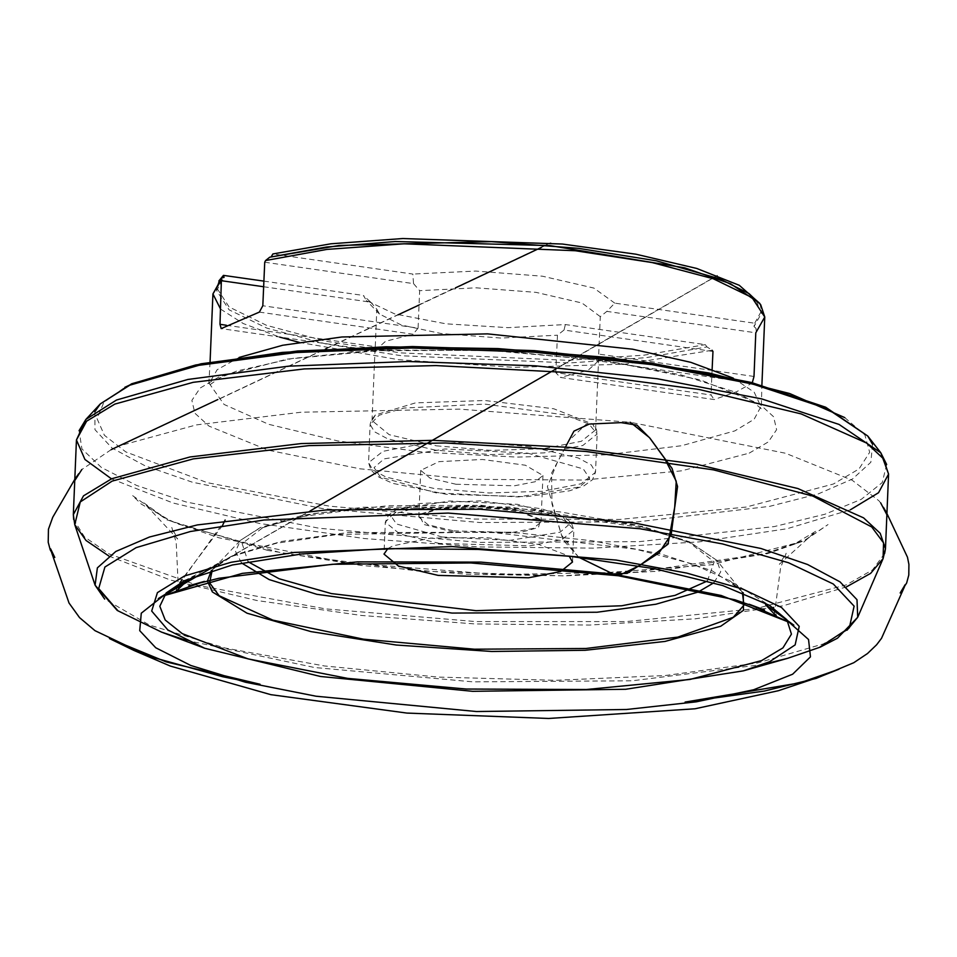 <?xml version="1.0" encoding="UTF-8"?>
<svg xmlns="http://www.w3.org/2000/svg" width="957" height="957" viewBox="0 0 957 957"><rect width="100%" height="100%" fill="white"/><g stroke="black" fill="none" stroke-linecap="round" stroke-linejoin="round"><path stroke-width="0.72" stroke-dasharray="4.79 3.59" d="M753.949 376.448L598.711 354.102L598.496 360.921L752.238 383.051L736.507 391.784L714.113 399.571L560.359 377.441L555.838 372.668L711.075 395.026L714.113 399.571M712.152 369.27L711.075 395.026M264.682 262.158L413.591 283.595L412.862 274.073L272.889 253.928M263.654 286.765L370.718 302.173L363.457 295.474L366.375 300.498L394.595 313.956L446.01 323.813L508 327.653L565.36 324.543L705.321 344.687L706.936 346.972L645.927 357.691L569.642 362.978L401.677 355.813L326.373 344.042L266.919 328.179L229.106 309.781L216.617 290.617L224.022 277.458M263.893 281.143L363.457 295.474M299.218 342.343L398.758 359.712L514.352 367.416L625.399 364.079L712.128 350.298L706.936 346.972M712.905 351.434L563.996 329.998L565.36 324.543M756.353 301.12L761.365 313.441L753.96 326.6L754.726 323.287L614.753 303.142L606.87 311.42L755.779 332.857M753.96 326.6L756.042 328.323L756.197 331.206M387.848 548.564L392.896 545.813L431.105 538.109L486.24 537.571L538.504 544.413L569.152 556.161M413.591 283.595L419.668 290.641L418.101 328.095L262.852 305.75M226.331 325.236L375.228 346.673L376.795 309.219L370.718 302.173M259.371 312.102L413.113 334.232L385.527 341.266L374.977 350.752L221.234 328.622M374.977 350.752L375.228 346.673M418.101 328.095L413.113 334.232M563.996 329.998L557.405 335.213L555.838 372.668M598.711 354.102L600.278 316.635L606.87 311.42M598.496 360.921L587.945 370.407L560.359 377.441M218.95 280.82L216.725 287.89L229.118 306.97L266.62 325.32L325.631 341.147L400.445 352.93L567.704 360.31L644.001 355.203L705.321 344.687M754.726 323.287L761.485 310.726L759.858 303.489M614.753 303.142L593.807 288.021L542.523 276.166L475.761 271.022L412.862 274.073M376.795 309.219L379.439 313.992L401.33 324.973L441.057 333.491L501.085 338.084L557.405 335.213M600.278 316.635L581.988 303.034L536.016 292.363L475.988 287.77L419.668 290.641M436.344 445.866L490.69 450.34L543.349 448.677L581.425 441.285L595.613 429.98L592.73 424.035L553.792 408.735L484.864 400.528L415.494 402.945L375.407 414.931L372.034 420.613L389.2 434.741L436.344 445.866M455.879 484.218L514.364 485.749L535.19 481.718L542.942 475.533L525.441 465.21L482.4 459.432L439.012 461.585L420.721 470.413L430.1 478.129L455.879 484.218M453.917 530.872L512.414 532.403L533.228 528.36L540.98 522.187L539.509 519.041L518.299 510.607L480.438 506.086L442.325 507.425L420.494 514.053L418.759 517.067L428.138 524.783L453.917 530.872M453.427 532.08L423.772 524.376L419.429 514.986L441.644 508.239L480.402 506.875L518.921 511.481L540.49 520.058L538.48 527.546L518.73 532.953L453.427 532.08M565.467 447.051L551.603 473.165L551.986 503.825L561.484 535.119L578.674 557.237M733.289 378.147L754.248 392.286L760.971 406.558L754.092 419.31L734.856 430.949L681.683 445.783L606.116 454.838L516.768 457.075L423.819 452.242L337.857 440.902L268.642 424.322L224.082 404.416L209.224 383.434L217.107 369.773L239.178 357.44M220.612 309.063L243.305 323.562L279.743 337.043M185.873 640.293L314.53 667.519L473.069 681.91L632.266 680.834L762.741 664.481M847.077 630.244L823.211 643.941L757.561 662.962L665.414 675.475L555.479 680.307L438.127 677.018L324.411 665.905L225.062 648.009L149.448 625.029L104.708 599.13M108.895 555.993L170.43 580.098L256.943 600.482L361.447 615.495L475.473 623.916L589.811 625.065L695.213 618.856L783.137 605.793L846.514 586.916M884.615 553.541L872.497 569.905L846.299 584.894L755.863 608.688L626.153 621.548L475.593 621.631L325.571 608.951L197.393 585.289L109.265 554.007L84.419 536.877L73.713 519.555M111.502 478.859L173.073 503.035L259.73 523.479L364.438 538.528L478.727 546.973L593.316 548.122L698.921 541.877L786.989 528.766L850.354 509.83M886.696 464.516L882.27 482.543L861.36 499.339L824.814 514.22L774.153 526.553L639.336 541.71L478.919 542.32L319.124 528.288L186.041 501.911L136.588 485.378L101.418 467.495L81.991 449L79.084 430.662M94.875 411.737L95.042 429.729L111.933 447.996L144.83 465.748L192.309 482.22L322.294 508.574L479.744 522.558L637.817 521.792L769.56 506.409L818.247 493.968L852.52 479.038L870.882 462.243L872.545 444.323M844.744 417.575L864.865 434.957L869.71 452.29L859.075 468.87L833.391 484.051L745.958 507.09L619.969 519.364L473.93 519.041L329.292 506.181L207.31 482.675L125.881 451.967L104.397 435.303L96.968 418.58L103.858 402.418L124.817 387.406M749.199 453.151L768.363 441.919L776.594 429.645L773.603 416.809L759.487 403.914L700.476 379.869L608.544 361.172L497.7 350.669L384.798 349.975L287.04 359.174L219.309 376.867L200.157 388.111L191.914 400.385L194.917 413.209L209.033 426.116L268.044 450.161L359.964 468.858L470.82 479.349L583.71 480.055L681.468 470.856L749.199 453.151M707.343 580.971L714.197 561.891L688.98 542.284L635.101 524.843L559.905 511.911L473.607 505.272L387.944 505.81L314.554 513.454L263.426 527.175L242.073 543.612L248.066 561.723M241.523 563.015L235.53 551.459L240.398 540.31L258.486 528.91L301.228 516.636L361.387 508.681L509.148 508.37L644.994 528.085L691.373 543.337L716.769 560.276L720.693 571.796L713.755 582.813M742.369 592.455L740.323 589.536L712.295 570.839L661.096 554.007L591.773 540.705L511.134 532.236L348.037 532.582L281.621 541.363L234.441 554.916L214.476 567.501L212.203 570.228M211.341 570.492L225.505 559.642L232.97 556.053L276.633 543.193L337.498 534.449L488.895 531.925L636.249 549.318L692.389 563.876L730 580.791L743.206 592.778M439.562 543.444L399.787 534.054L385.312 522.139L392.825 514.447L413.556 508.526L480.474 505.212L546.89 514.124L567.046 521.756L573.889 530.046L561.926 539.581L529.807 545.813L439.562 543.444M435.459 450.101L387.585 438.796L374.462 431.727L370.168 424.453L379.211 415.194L404.153 408.077L484.721 404.069L564.654 414.8L588.914 423.987L597.156 433.976L582.753 445.448L544.09 452.948L490.63 454.635L435.459 450.101M530.262 446.644L475.091 442.11L421.63 443.797L382.967 451.297L368.565 462.769L372.859 470.043L385.982 477.1L433.856 488.405L489.015 492.939L542.487 491.252L581.15 483.752L595.553 472.28L591.259 465.006L578.136 457.948L530.262 446.644M527.654 453.116L583.315 468.882L589.62 478.368L579.523 487.041L518.503 496.958L435.997 492.831L380.348 477.065L374.031 467.578L384.14 458.905L445.161 448.989L527.654 453.116M442.158 536.961L509.973 540.358L560.132 532.212L568.434 525.082L563.254 517.282L517.498 504.327L449.682 500.93L399.524 509.088L391.222 516.218L396.413 524.017L442.158 536.961M578.722 557.237L562.967 539.88L547.44 486.682L557.082 462.889L568.841 440.734L585.863 424.465L630.34 422.264L459.336 409.129L301.06 412.168L196.305 424.872L120.738 445.448L325.428 349.09M210.121 362.093L208.722 385.551L219.727 377.859L236.989 370.921L292.89 358.337L368.696 350.764L488.142 350.238L606.894 360.956L680.726 374.809L734.581 391.868L750.707 399.966L761.293 408.711L761.856 385.216M184.163 580.791L225.505 559.642L214.476 567.501L240.398 540.31L260.364 527.57L303.489 515.141L363.17 507.234L509.16 506.947L643.379 526.541L689.686 541.865L716.769 560.276L740.323 589.536L730 580.791L769.428 605.314M572.549 562.058L573.889 530.046L571.389 522.749L563.924 516.744L541.626 508.729L480.007 500.834L420.183 503.454L396.186 509.794L388.482 515.01L385.312 522.139L383.972 554.151M216.617 290.617L216.725 287.89M761.365 313.441L761.485 310.726M379.439 313.992L366.375 300.498M595.613 429.98L598.592 358.923M372.034 420.613L375.012 349.556M375.407 414.931L371.304 420.003L370.168 424.453L368.565 462.769L371.017 470.401L379.163 477.328L392.92 483.405L446.369 494.338L526.482 496.719L569.487 490.821L583.949 485.809L592.455 479.708L595.553 472.28L597.156 433.976L596.39 429.442L592.73 424.035M540.98 522.187L542.942 475.533M418.759 517.067L420.721 470.413M420.494 514.053L419.429 514.986M539.509 519.041L540.49 520.058M214.595 566.197L310.14 510.966M494.243 404.56L499.745 401.378M555.993 368.876L717.559 275.484M717.403 275.425L201.161 573.781M175.693 591.653L177.512 586.641L225.098 520.058M222.538 525.537L179.916 582.251L178.361 588.256L176.232 542.487L171.841 527.427L177.655 539.066L143.957 502.892L165.071 518.12L161.051 515.943L177.775 523.946L282.734 553.266L417.372 570.958L563.063 575.875L711.673 564.726L798.042 542.583L793.843 544.413L816.01 531.075L779.405 564.307L786.176 553.242L780.541 567.824L774.584 613.27L773.543 607.145L776.964 616.87M326.684 348.504L398.016 314.913M419.07 305.008L455.376 287.913M541.375 247.42L550.969 242.899M550.442 242.851L217.789 399.488M111.168 449.706L81.788 469.528M880.715 502.927L878.933 500.702L852.065 480.175L785.565 453.283L630.34 422.264M267.589 550.407L166.996 519.83L132.449 495.439L141.241 504.148L172.116 521.625L219.021 537.87L345.668 562.596L498.142 574.523L635.891 572.202L765.062 553.636L805.04 540.023L828.104 524.603L804.693 540.573L767.634 553.577L657.256 571.365L564.929 575.923L465.939 574.164L361.327 565.431L267.589 550.407"/><path stroke-width="1.44" d="M752.322 382.728L753.949 376.448L755.779 332.857L764.715 316.994L751.903 297.471L713.144 278.726L652.255 262.625L575.253 250.734L404.105 243.796L326.851 249.418L265.567 260.579L269.718 257.182L326.493 247.038L395.325 241.535L549.868 245.542L684.745 267.793L730.514 283.703L756.353 301.12M263.893 281.143L223.483 275.329L224.022 277.458L221.952 277.913L221.438 278.918L219.978 324.327L221.234 328.622L259.371 312.102L262.852 305.75L264.682 262.158L265.567 260.579M712.152 369.27L712.905 351.434L712.128 350.298M759.858 303.489L739.259 285.353L696.72 268.45L635.962 254.251L562.321 243.999L402.789 238.532L330.907 243.796L272.889 253.928L271.214 256.811M221.809 280.736L263.654 286.765M769.572 661.706L795.147 644.91L799.215 626.404L781.498 607.432L743.206 589.261L686.887 573.111L616.368 560.084L452.278 546.614L294.385 552.416L231.223 562.261L184.51 575.958L157.403 592.574L151.72 610.997L167.846 629.981L204.702 648.26L320.487 676.479L472.674 691.313L625.579 689.267L743.314 670.833L769.572 661.706M761.676 660.569L689.83 679.47L586.258 689.471L466.322 689.1L347.762 678.393L248.162 658.954L182.249 633.666L165.226 619.969L159.819 606.248L166.207 593.029L184.163 580.791L232.36 565.001L301.754 553.947L386.293 548.6L478.62 549.414L570.695 556.328L654.492 568.733L722.714 585.552L769.428 605.314L786.869 619.741L791.427 634.156L782.91 647.949L761.676 660.569M569.152 556.161L572.549 562.058L560.587 571.592L528.455 577.813L438.21 575.456L398.447 566.066L383.972 554.151L387.848 548.564M219.978 324.327L226.331 325.236M223.483 275.329L218.95 280.82M578.674 557.237L613.126 573.985L627.194 573.363L641.8 563.972L667.95 544.21L674.936 506.038L677.496 486.467L672.041 468.499L649.994 438.354L637.015 425.159L621.117 422.611L589.285 424.035L573.925 431.128L565.467 447.051M239.178 357.44L282.829 345.298L341.948 336.948L487.651 333.873L632.601 349.138L690.81 362.392L733.289 378.147M221.51 279.671L212.98 293.871L220.612 309.063M279.743 337.043L299.218 342.343M762.741 664.481L787.683 658.344L819.491 647.363L849.361 627.744L854.063 606.128L833.284 583.949L788.436 562.728L722.535 543.887L640.03 528.695L448.247 513.06L263.976 519.974L190.407 531.542L136.145 547.595L104.875 567.058L98.691 588.603L118.01 610.781L161.53 632.098L185.873 640.293M104.708 599.13L95.15 585.265L97.363 567.812L115.773 551.483L149.579 536.973L197.345 524.903L326.11 509.997L480.306 509.28L633.905 522.893L760.971 548.517L807.564 564.546L840.031 581.844L857.005 599.656L857.747 617.229L847.077 630.244M846.514 586.916L870.595 573.339L883.096 558.601L883.562 542.906L871.707 526.936L812.84 496.133L713.611 469.923L586.031 451.465L445.519 443.007L309.099 445.567L193.278 458.822L112.041 481.192L80.316 501.899L74.802 524.723L86.022 540.454L108.895 555.993M73.713 519.555L73.33 514.663L83.45 495.882L111.754 478.751L190.024 456.92L301.252 443.605L432.743 440.304L569.547 447.409L696.086 464.109L797.959 488.501L863.549 517.809L880.225 533.276L885.416 548.696L884.615 553.541M850.354 509.83L878.478 492.747L888.539 474.026L883.359 458.606L866.683 443.139L801.081 413.843L699.22 389.439L572.681 372.74L435.878 365.634L304.374 368.935L193.158 382.262L114.876 404.093L86.573 421.224L76.452 439.993L84.91 459.48L111.502 478.859M79.084 430.662L85.927 419.417L116.479 399.99L187.919 379.486L288.488 366.22L408.256 361.507L535.37 365.801L657.28 378.697L761.939 398.902L838.99 424.418L880.823 452.733L886.696 464.516M872.545 444.323L867.772 436.069L827.386 408.723L753.003 384.092L651.956 364.581L534.257 352.14L411.522 347.989L295.892 352.547L198.793 365.347L129.817 385.145L100.318 403.902L94.875 411.737M124.817 387.406L133.549 383.302L195.73 364.94L282.351 352.415L386.042 346.781L498.011 348.539L608.736 357.523L708.838 372.967L789.8 393.566L844.744 417.575M248.066 561.723L279.049 578.782L331.397 593.615L476.06 610.674L621.643 605.781L675.044 595.374L707.343 580.971M713.755 582.813L697.832 592.156L655.928 604.274L597.072 612.217L452.051 613.03L316.743 594.309L269.18 579.571L241.523 563.015M212.203 570.228L209.595 582.825L219.201 595.744L272.829 620.184L363.361 639.132L474.445 649.169L585.971 648.463L677.783 637.159L733.253 617.289L743.924 605.219L742.369 592.455M743.206 592.778L743.493 610.363L720.777 626.273L665.007 641.453L585.253 650.222L491.659 651.454L396.186 644.994L311.013 631.668L246.99 613.174L212.287 591.881L207.49 581.019L211.341 570.492M630.34 422.264L649.42 437.6L664.553 458.319L676.252 481.275L674.721 507.437L671.204 534.317L659.038 552.883L638.989 565.778L618.318 575.755L613.126 573.985L481.012 562.154L357.487 561.915L242.36 573.315L163.013 596.008L141.265 613.138L139.722 630.615L155.704 647.781L190.826 665.486L245.435 682.233L316.025 696.229L476.478 711.47L626.512 709.46L696.277 701.84L753.673 689.758L792.575 674.23L810.412 656.897L808.545 639.527L789.214 622.241L721.219 595.457L613.126 573.985L578.722 557.237M221.952 277.913L212.98 293.871L210.121 362.093M269.742 257.182L339.089 245.459L491.431 241.595L578.483 248.401L656.251 260.842L719.999 278.918L748.972 293.548L760.743 304.697L764.715 316.994L761.856 385.216M743.314 670.833L787.683 658.344L820.173 647.123L837.471 638.187L857.747 617.229L883.096 558.601L885.416 548.696L888.539 474.026L880.823 452.733L867.772 436.069L825.64 407.192L751.305 382.465L650.975 363.038L534.209 350.657L412.455 346.53L297.687 351.04L201.102 363.792L131.755 383.745L100.318 403.902L85.927 419.417L76.452 439.993L73.33 514.663L74.802 524.723L95.15 585.265L117.173 610.41L161.53 632.098L204.702 648.26M776.964 616.87L765.564 604.716L793.772 625.208L789.214 622.241L749.152 604.226L764.523 609.968L734.964 599.836L618.318 575.755L470.904 562.943L332.569 564.259L218.95 578.207L188.732 585.804L204.439 581.401L163.013 596.008L214.595 566.197M310.14 510.966L494.243 404.56M499.745 401.378L555.993 368.876M201.161 573.781L158.216 598.592L194.51 576.246L185.897 581.82L175.693 591.653M225.098 520.058L222.538 525.537M325.428 349.09L326.684 348.504M398.016 314.913L419.07 305.008M455.376 287.913L541.375 247.42M217.789 399.488L111.168 449.706M81.788 469.528L74.299 481.383L78.701 473.679L75.053 478.919L52.743 517.282L48.472 529.209L48.209 542.212L50.242 549.928L54.74 557.452L50.554 548.887L51.798 553.05L69.048 602.982L79.527 617.66L95.018 630.699L148.849 656.299L222.622 676.731L260.125 684.255L166.135 661.849L109.409 638.582L134.112 650.545L170.334 666.072L270.855 694.626L407.012 713.097L548.732 718.468L695.069 708.802L778.412 690.679L819.826 676.886L839.074 669.158L800.028 682.819L685.068 702.067L764.284 691.098L816.213 678.381L853.764 662.699L867.556 653.475L876.576 644.731L881.493 638.307L904.377 586.976L905.238 584.619L900.226 592.957L906.614 583.112L908.803 575.049L908.923 564.427L907.499 557.273L886.457 512.438L883.443 507.318L887.223 515.416L880.715 502.927"/></g></svg>
